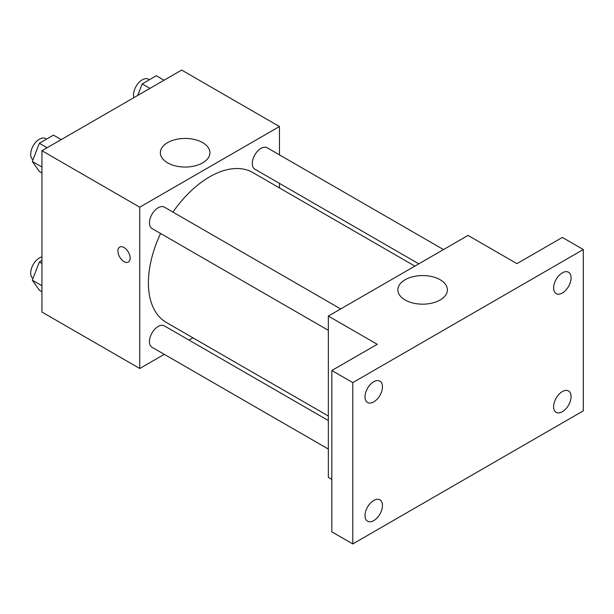 <?xml version="1.0" encoding="UTF-8"?>
<svg xmlns="http://www.w3.org/2000/svg" width="614" height="614" viewBox="0 0 614 614"><rect width="100%" height="100%" fill="white"/><g stroke="black" fill="none" stroke-linecap="round" stroke-linejoin="round"><path stroke-width="0.92" d="M164.276 354.339L139.739 368.5L41.944 312.042L41.944 150.722L181.652 70.065L279.447 126.53L279.447 154.858M192.911 337.807L188.966 340.079M160.592 233.481A86.536 49.964 120 0 0 148.404 282.847A86.536 49.964 120 0 0 166.325 322.457L328.337 416M414.872 266.115L252.861 172.572A86.536 49.964 120 0 0 172.941 212.099M279.447 183.371L279.447 187.922M139.739 368.5L139.739 207.187L279.447 126.53M443.508 249.583L267.174 147.774A12.349 7.13 120 0 0 257.657 151.082A12.349 7.13 120 0 0 252.27 163.508A12.349 7.13 120 0 0 254.825 169.165L418.817 263.836M328.337 420.544L164.352 325.865A12.349 7.13 120 0 0 154.835 329.173A12.349 7.13 120 0 0 149.448 341.607A12.349 7.13 120 0 0 152.003 347.255L328.337 449.064M328.337 330.332L152.003 228.523A12.349 7.13 -60 0 1 152.003 214.271A12.349 7.13 -60 0 1 164.352 207.141L340.686 308.942M139.739 207.187L41.944 150.722M167.622 162.856A24.775 14.306 180 0 1 160.369 152.74A24.775 14.306 180 0 1 185.144 138.434A24.775 14.306 180 0 1 209.919 152.74A24.775 14.306 180 0 1 194.623 165.957A24.775 14.306 180 0 1 167.622 162.856M130.145 258.11A8.642 4.989 60 0 1 128.357 262.063A8.642 4.989 60 0 1 119.715 257.074A8.642 4.989 60 0 1 119.715 247.097A8.642 4.989 60 0 1 126.377 249.407A8.642 4.989 60 0 1 130.145 258.11M128.364 262.063A8.642 4.989 60 0 1 119.722 257.074A8.642 4.989 60 0 1 119.715 247.097M331.829 479.404L328.337 477.393L328.337 316.072L468.045 235.415L516.942 263.644L562.347 237.434L583.3 249.53L583.3 410.85L352.789 543.935L331.829 531.831L331.829 370.518L377.234 344.3L328.337 316.072M352.789 543.935L352.789 382.614L331.829 370.518M352.789 382.614L583.3 249.53M405.117 299.977A24.775 14.306 180 0 1 397.864 289.862A24.775 14.306 180 0 1 422.639 275.556A24.775 14.306 180 0 1 447.414 289.862A24.775 14.306 180 0 1 432.118 303.078A24.775 14.306 180 0 1 405.117 299.977M562.347 293.008A12.349 7.13 -60 0 1 556.169 293.615A12.349 7.13 -60 0 1 554.281 283.722A12.349 7.13 -60 0 1 562.347 272.839A12.349 7.13 -60 0 1 568.518 272.232A12.349 7.13 -60 0 1 570.414 282.125A12.349 7.13 -60 0 1 562.347 293.008M373.742 401.894A12.349 7.13 -60 0 1 367.571 402.508A12.349 7.13 -60 0 1 365.675 392.607A12.349 7.13 -60 0 1 373.742 381.731A12.349 7.13 -60 0 1 379.92 381.117A12.349 7.13 -60 0 1 381.808 391.011A12.349 7.13 -60 0 1 373.742 401.894M373.742 520.626A12.349 7.13 -60 0 1 367.571 521.232A12.349 7.13 -60 0 1 365.675 511.339A12.349 7.13 -60 0 1 373.742 500.456A12.349 7.13 -60 0 1 379.92 499.85A12.349 7.13 -60 0 1 381.808 509.743A12.349 7.13 -60 0 1 373.742 520.626M562.347 411.733A12.349 7.13 -60 0 1 556.169 412.347A12.349 7.13 -60 0 1 554.281 402.454A12.349 7.13 -60 0 1 562.347 391.571A12.349 7.13 -60 0 1 568.518 390.957A12.349 7.13 -60 0 1 570.414 400.85A12.349 7.13 -60 0 1 562.347 411.733M41.944 172.987L39.357 171.498L32.304 161.459L39.357 143.269L53.472 135.118L61.231 139.593M41.944 167.023L32.304 161.459M47.109 147.744L39.357 143.269M46.541 139.117L45.605 138.58A12.349 7.13 120 0 0 36.088 141.888A12.349 7.13 120 0 0 30.7 154.314A12.349 7.13 120 0 0 32.956 159.77M137.705 95.439L142.179 83.903L156.294 75.752L164.053 80.227M149.931 88.378L142.179 83.903M149.363 79.759L148.427 79.214A12.349 7.13 120 0 0 138.91 82.522A12.349 7.13 120 0 0 133.522 94.947A12.349 7.13 120 0 0 133.89 97.641M41.944 291.719L39.357 290.222L32.304 280.184L39.357 261.994L41.944 260.505M41.944 285.756L32.304 280.184M41.944 263.49L39.357 261.994M41.944 256.898A12.349 7.13 120 0 0 30.7 273.046A12.349 7.13 120 0 0 32.956 278.503"/></g></svg>
